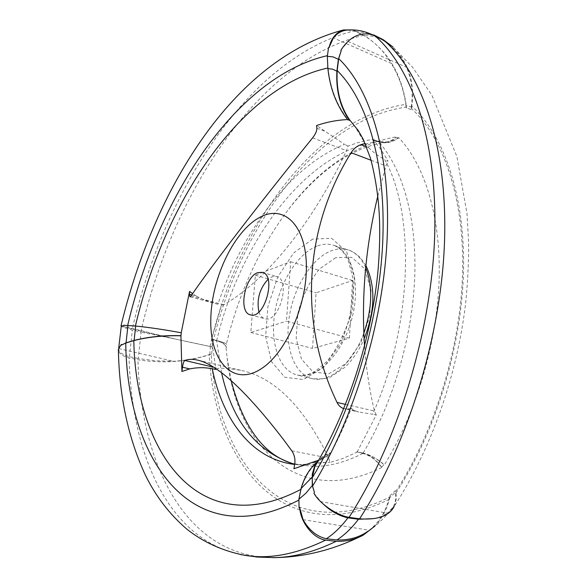 <?xml version="1.0" encoding="UTF-8"?>
<svg xmlns="http://www.w3.org/2000/svg" width="587" height="587" viewBox="0 0 587 587"><rect width="100%" height="100%" fill="white"/><g stroke="black" fill="none" stroke-linecap="round" stroke-linejoin="round"><path stroke-width="0.44" stroke-dasharray="2.94 2.2" d="M317.435 462.24C320.663 457.97 325.132 454.903 330.848 453.025L329.571 453.061L324.89 455.189L318.756 459.988M356.881 451.821L362.803 453.45C369.949 455.314 376.238 460.017 381.667 467.553L381.579 467.113C376.157 459.621 369.876 454.94 362.737 453.076L357.131 452.012L363.001 453.252C392.798 403.599 412.426 336.953 414.73 277.181C416.902 217.388 402.271 167.911 378.388 141.452L373.009 139.42L379.848 147.968L386.114 157.778L388.066 161.322L384.683 159.583C415.559 214.006 412.544 326.225 372.598 414.253L358.598 412.001L354.974 410.746L351.312 408.413C345.061 424.423 338.237 439.296 330.848 453.025M357.131 452.012L376.267 414.892L372.598 414.253M351.312 408.413L344.239 408.728L358.598 412.001M376.267 414.892L374.44 411.054C369.428 389.834 366.134 368.188 364.564 346.125M347.592 30.032L355.311 31.382L364.395 35.873C375.291 42.381 384.228 51.546 391.191 63.359L333.387 37.891M211.569 339.264L216.676 340.541C240.061 242.233 305.152 151.996 378.219 141.394L387.156 141.973L391.676 140.315L396.313 137.248C392.409 140.953 388.029 142.773 383.164 142.714L378.116 141.761L372.752 139.735L372.855 139.368L365.716 140.638L356.815 142.971L347.974 146.09L346.528 150.639C311.8 225.188 264.458 281.679 223.779 304.807L221.49 305.233L211.569 339.264L216.852 340.541C222.877 342.096 226.112 343.329 226.545 344.231L226.34 344.231C238.726 293.214 259.344 248.389 288.202 209.764C319.577 168.3 355.656 143.984 396.438 136.815M216.676 340.541C222.7 342.096 225.922 343.329 226.34 344.231M181.288 332.785L181.229 332.814C164.206 329.667 148.929 327.414 135.399 326.056L135.406 326.02M123.586 325.235L135.399 326.056M327.817 68.011L328.074 67.96C330.195 88.138 336.835 105.337 348.01 119.543L347.805 119.865M191.744 294.923L196.498 296.208L192.639 293.632M196.498 296.208L204.034 299.92L217.894 304.264C242.798 230.647 289.934 166.459 344.525 144.343L316.569 125.523M347.974 146.09L344.525 144.343M303.068 519.664L369.282 530.222C379.07 522.415 385.703 511.761 389.188 498.246L389.834 495.89L389.981 496.962C285.862 548.625 215.833 461.294 211.254 354.166L209.75 354.453C198.641 358.151 186.563 360.425 173.51 361.291L155.533 360.763L138.275 358.532L141.085 332.161L132.339 330.07C125.435 328.331 121.744 326.959 121.282 325.954L132.273 328.969C164.191 190.936 249.211 56.601 354.709 30.737L352.193 29.893M211.254 354.166L209.288 354.797C186.365 362.018 162.584 363.676 137.952 359.765L129.118 357.909C122.646 356.221 119.073 353.623 118.398 350.109M138.275 358.532L129.448 356.647C122.213 354.761 118.64 352.119 118.728 348.729L121.377 344.386M118.757 348.568L173.51 361.291M389.981 496.962L389.335 499.295C386.547 509.92 381.748 518.849 374.932 526.077M389.834 495.89L395.271 490.695L395.455 492.273L389.188 498.246M313.935 493.234L320.972 501.716L387.413 513.104L392.864 507.439C395.425 503.206 396.291 498.15 395.455 492.273M395.939 492.992C435.4 432.678 461.587 347.291 463.503 271.62C465.3 195.882 443.955 135.34 411.773 106.078C414.87 82.217 408.611 62.523 392.997 47.004L412.47 67.131L431.805 95.05L456.877 156.502L466.995 213.529L468.631 242.688C468.719 262.602 467.722 282.824 465.63 303.354C457.082 375.482 431.262 448.974 394.053 506.662C396.02 502.729 396.643 498.18 395.939 492.992L395.271 490.695M320.972 501.716L323.298 504.108M354.086 125.112L365.158 143.492M366.508 146.743L368.614 147.55L365.297 143.463M368.614 147.55C372.562 151.857 377.918 155.871 384.683 159.583M349.397 338.149L352.523 280.505L316.063 292.818L312.548 348.436L349.397 338.149L286.478 321.184L290.66 261.714L255.338 275.186L250.81 332.506L286.478 321.184M216.339 369.069L218.298 368.306L226.274 368.284L240.67 370.265C274.283 377.214 303.662 406.49 328.815 458.102L329.843 462.549L343.256 458.359L356.947 452.188M221.556 372.789L216.654 340.805L211.547 339.506L215.899 369.414M217.894 304.264L189.99 296.773M363.001 453.252C370.236 455.02 377.338 458.924 384.302 464.97C416.212 413.145 437.102 342.801 439.127 279.808C441.02 216.786 424.694 164.91 398.712 137.607L398.507 138.011C391.654 142.663 384.889 143.925 378.211 141.797L372.752 139.735M377.903 195.647L385.975 165.901L388.066 161.322M294.762 463.781L302.841 465.315L293.948 468.734M340.82 50.343L348.076 41.442C356.228 34.34 364.571 32.336 373.112 35.418L370.588 34.031M368.937 33.305L355.311 31.382M327.348 55.67L328.074 67.96M328.581 47.422L327.531 55.626M209.75 354.453L210.454 346.543L212.34 346.932L210.029 346.469C188.229 342.008 165.226 336.887 141.005 331.09C172.666 193.754 257.898 60.351 363.815 35.227L354.709 30.737M141.005 331.09L132.273 328.969M210.029 346.469C236.29 228.769 314.133 117.635 406.101 104.361C401.347 73.214 387.251 50.166 363.815 35.227M211.9 346.851C237.933 230.045 315.322 119.887 406.49 107.032L406.101 104.361M302.841 465.315L309.261 463.525L316.349 462.343L329.843 462.549M258.911 311.902C260.144 315.659 262.132 317.934 264.869 318.712C279.052 323.65 291.328 279.449 276.58 276.528L272.03 276.815L268.061 279.28M255.338 275.186L316.063 292.818M250.81 332.506L312.548 348.436M290.66 261.714L352.523 280.505M362.737 453.076L356.977 451.719M381.579 467.113L384.111 464.625C377.162 458.616 370.074 454.734 362.847 452.966M330.576 452.716L328.456 454.903L317.09 461.991M299.077 508.078L298.776 500.124M299.003 500.007L301.182 489.213C305.167 475.235 312.328 464.97 322.667 458.425L328.647 455.299L318.528 460.23M362.803 453.45C346.044 461.94 330.085 466.269 314.933 466.423L296.875 464.662L292.913 463.708M381.667 467.553C297.77 509.164 236.532 445.584 227.14 357.96L226.046 347.695C225.812 344.804 222.678 342.507 216.654 340.805M395.77 491.444C434.784 431.753 460.663 347.372 462.578 272.522C464.376 197.614 443.302 137.637 411.458 108.551L410.944 109.453L411.274 106.951L405.888 105.322C403.885 90.016 398.984 76.031 391.191 63.359M410.944 109.453L406.27 108.023L405.888 105.322M411.274 106.951C413.329 92.753 411.736 79.524 406.483 67.278C401.42 56.396 393.994 47.701 384.192 41.193L381.374 39.461C376.216 36.585 370.551 35.389 364.395 35.873M398.507 138.011L396.313 137.248M129.448 356.647L132.339 330.07M211.731 353.8L212.34 346.932M216.838 340.695C222.855 342.382 225.995 344.672 226.266 347.563L226.545 344.231M211.746 339.264L216.852 340.541M328.647 455.299L328.456 454.903M326.012 462.24L316.327 464.112M316.158 464.134L315.623 464.207M315.27 464.251L301.358 464.933L294.652 464.434M121.311 325.814L175.674 339.095L141.085 332.161M175.674 339.095L210.454 346.543M244.559 555.295L239.283 554.311C166.913 537.919 131.385 452.254 129.118 357.909M274.268 557.613L269.147 557.599C183.804 554.143 140.55 461.72 137.952 359.765M389.335 499.295C284.167 551.244 213.815 462.791 209.288 354.797M406.27 108.023L406.49 107.032M373.112 35.418L382.24 39.967M348.076 41.442L406.483 67.278M398.712 137.607C391.867 142.296 385.094 143.573 378.388 141.452M372.855 139.368L378.219 141.394M373.963 518.615L381.352 516.465L387.413 513.104M392.864 507.432C385.997 516.663 377.698 524.595 367.968 531.213L369.282 530.222M411.773 106.078L411.458 108.551M346.8 408.882L354.974 410.746M345.53 404.392L374.44 411.054M316.841 128.208L324.178 131.026M312.651 137.828L346.528 150.639M335.654 257.693L319.46 269.022C309.598 281.334 302.4 296.105 297.873 313.341L296.193 338.273L301.476 359.163L312.996 371.967L328.83 373.772L345.926 363.617L360.66 343.131L369.715 316.562L371.035 289.787L364.483 268.633L351.738 257.348L335.654 257.693M312.57 239.122L293.493 253.107L277.732 277.071L267.899 306.568L265.647 336.52L271.532 361.695L284.842 377.25L303.442 379.562L323.797 367.286L341.539 342.287L352.567 309.789L354.321 277.137L346.623 251.603L331.56 238.278L312.57 239.122M365.686 267.716C361.438 258.236 355.553 252.293 348.018 249.886C342.735 248.294 337.195 248.587 331.406 250.752C311.8 258.185 293.801 287.072 289.222 316.973C284.519 346.858 294.014 374.308 312.262 378.637C329.52 383.348 352.897 363.639 363.823 333.13M316.885 246.144C297.411 253.731 279.449 282.912 274.767 313.032C269.961 343.146 279.229 370.742 297.293 375.034C316.254 379.972 341.913 355.018 351.525 319.952C361.379 284.944 352.207 250.524 333.357 245.183C328.126 243.605 322.63 243.928 316.885 246.144M371.094 160.273L385.975 165.901M191.01 295.98L223.779 304.807M291.761 450.794L328.815 458.102M213.375 367.154L218.298 368.306M386.378 142.12C352.149 147.359 319.423 169.907 288.202 209.764M365.899 265.559L361.262 258.83C360.396 257.429 353.491 251.148 348.018 249.886L333.357 245.183C337.591 246.555 341.509 249.717 345.105 254.648L348.296 260.54L352.721 277.387C353.726 291.666 352.2 306.678 348.142 322.424C342.691 337.657 335.661 350.6 327.054 361.262C319.159 368.445 313.891 372.452 311.242 373.273C306.018 375.328 301.373 375.915 297.293 375.034L312.262 378.637C322.116 379.239 328.456 378.534 331.288 376.516L344.929 367.279C352.626 359.948 359.017 350.498 364.101 338.919M240.67 370.265L198.01 360.198M250.48 314.859L264.869 318.712M262.286 272.339L276.58 276.528M317.009 462.101L317.582 461.565M296.875 464.662L293.573 463.869M231.183 380.669L227.14 357.96M381.374 39.461L384.192 41.193M372.804 139.75L378.16 141.768L383.164 142.714M118.728 348.729L118.765 347.643M294.703 464.119L301.358 464.933M322.667 458.425L318.337 460.443M306.326 464.266L297.741 464.735M239.283 554.311L240.699 554.612M363.368 535.043L358.708 537.318M272.757 557.643L269.147 557.599M367.601 32.806L368.423 33.099M371.175 34.163L381.902 39.74"/><path stroke-width="0.88" d="M318.756 459.988L314.639 466.071L312.247 474.252L312.277 485.559L314.463 492.456L312.555 486.146L312.211 477.862L314.903 466.467L317.435 462.24M343.821 408.625C340.893 407.738 338.633 405.676 337.041 402.433C297.426 320.377 305.181 226.369 351.114 152.715C353.719 148.643 357.028 145.95 361.034 144.637L366.508 146.743M352.193 29.893L343.564 29.944C336.168 32.314 331.347 38.118 329.124 47.349L333.387 37.891C337.004 33.415 341.341 30.832 346.396 30.135L347.592 30.032M123.424 326.005L121.025 325.756L123.424 326.005L123.586 325.235L135.67 326.042C149.245 327.414 164.448 329.667 181.288 332.785L180.935 335.815C163.751 335.353 148.049 336.953 133.829 340.621L125.75 343.057L121.377 345.105L126.051 342.852L127.973 325.374M135.406 326.02C163.956 204.071 239.489 87.375 327.817 68.011M181.229 332.778L189.542 291.416L189.425 294.3L191.744 294.923M192.639 293.632L189.542 291.416M189.425 294.3L189.99 296.773L191.01 295.98C209.72 268.325 258.463 204.606 312.651 137.828C315.557 134.085 316.951 130.879 316.841 128.208L316.569 125.523C326.489 122.118 336.608 120.144 346.902 119.594M118.398 350.109L118.383 349.221L121.377 344.386L121.377 345.105M323.298 504.108C331.141 511.431 339.352 516.002 347.93 517.822C341.201 526.788 334.003 533.759 326.35 538.741C316.819 536.591 309.055 530.23 303.068 519.664L299.7 507.689C300.669 522.621 313.135 538.257 325.543 540.135C295.995 554.414 269 559.47 244.559 555.295C222.524 550.899 203.293 542.19 186.879 529.173C169.753 514.439 156.025 496.639 145.686 475.786C128.289 438.577 119.183 396.394 118.383 349.221M374.932 526.077L363.368 535.043C355.311 539.512 346.227 541.603 336.116 541.324L325.543 540.135M314.463 492.456L313.935 493.234C319.577 503.565 336.571 515.269 349.067 517.345L359.56 518.82C377.624 520.075 389.122 516.024 394.053 506.662M317.09 461.991C309.613 468.441 304.271 477.29 301.072 488.523L298.886 499.251L305.805 493.322L312.277 485.559M298.886 499.251L299.077 508.078L299.7 507.689M312.211 477.862C351.701 413.057 379.019 322.292 382.695 242.695C386.268 163.025 367.22 100.296 337.202 70.557L338.699 58.619L341.23 50.665L340.82 50.343C349.691 36.401 360.785 31.331 374.11 35.117L383.223 39.667L392.997 47.004M314.903 466.467C347.093 413.945 372.18 336.916 378.211 268.523C381.102 229.803 380.552 197.225 370.514 158.285L363.096 139.024L358.334 130.652L349.874 120.188C340.335 106.607 336.109 90.068 337.202 70.557M312.555 486.146C354.335 418.26 383.37 322.248 387.141 238.366C390.81 154.396 370.397 88.931 338.699 58.619M349.067 517.345C397.905 441.461 431.592 331.339 434.666 235.857C437.653 140.234 411.869 67.27 374.11 35.117M294.652 464.434C251.772 459.327 222.869 420.189 212.223 368.79L215.899 369.414L216.339 369.069M364.564 346.125C361.203 296.42 365.657 246.261 377.903 195.647M318.528 460.23L293.948 468.734L294.762 463.781C295.378 458.997 294.373 454.668 291.761 450.794L283.308 439.311C245.814 390.619 217.131 364.189 197.261 360.022C192.492 358.973 188.368 359.127 184.89 360.484L213.375 367.154M370.588 34.031L368.937 33.305C361.599 30.399 354.086 29.343 346.396 30.135M329.124 47.349L328.581 47.422L327.341 56.337L333.152 56.902L338.369 59.302L341.23 50.665M127.702 325.352C157.228 198.744 235.123 76.816 327.348 55.67M184.89 360.484C183.878 361.056 183.071 363.302 182.476 367.227L181.904 371.498L189.704 368.893C197.445 367.33 204.951 367.293 212.223 368.79M262.213 216.148C235.116 228.24 211.283 277.409 210.799 319.489C209.742 361.856 233.861 388.102 262.749 367.755C286.845 351.224 307.346 303.567 306.355 264.788C305.622 225.856 284.856 205.619 262.213 216.148M257.781 272.654C244.412 276.793 238.117 312.666 250.48 314.859C264.495 319.761 276.873 275.2 262.286 272.339L257.781 272.654M268.061 279.28C259.549 288.628 256.504 299.502 258.911 311.902M301.072 488.523L311.946 477.319M298.776 500.124C191.362 556.043 126.939 458.572 125.75 343.057M301.182 489.213C198.736 543.298 135.604 451.733 133.829 340.621M294.703 464.119L292.913 463.708C256.02 451.19 232.232 420.886 221.556 372.789M349.874 120.188L347.805 119.865C336.696 105.807 330.055 88.718 327.891 68.62L327.341 56.337M349.595 120.489C340.093 106.995 335.859 90.567 336.894 71.188L332.646 69.156L327.891 68.62M365.158 143.492L361.034 144.637M181.904 371.498L180.935 335.815M336.894 71.188L338.369 59.302M126.051 342.852L134.115 340.423C148.276 336.791 163.905 335.214 181.009 335.676M134.115 340.423L135.67 326.042M336.116 541.324C314.25 551.927 293.632 557.356 274.268 557.613L257.26 557.056L240.699 554.612M347.93 517.822L358.437 519.268L373.963 518.615M326.35 538.741L336.901 539.952C344.547 535.028 351.73 528.131 358.437 519.268M336.901 539.952C349.023 540.311 359.376 537.399 367.968 531.213M359.56 518.82C408.332 443.559 441.769 334.333 444.586 239.496C447.309 144.527 421.239 71.863 383.223 39.667M337.041 402.433L345.53 404.392M363.823 333.13C372.334 308.08 372.958 286.273 365.686 267.716M351.114 152.715L371.094 160.273M182.476 367.227L189.704 368.893M364.101 338.919C375.174 310.824 375.775 286.368 365.899 265.559M121.025 325.756C153.596 190.144 232.415 59.316 343.564 29.944M198.01 360.198L197.261 360.022M315.468 464.471L317.009 462.101M293.573 463.869C264.223 455.563 243.429 427.828 231.183 380.669M118.765 347.643L121.311 325.8M318.337 460.443L314.397 462.013M358.708 537.318C330.679 550.687 302.034 557.467 272.757 557.643M368.423 33.099L371.175 34.163"/></g></svg>
